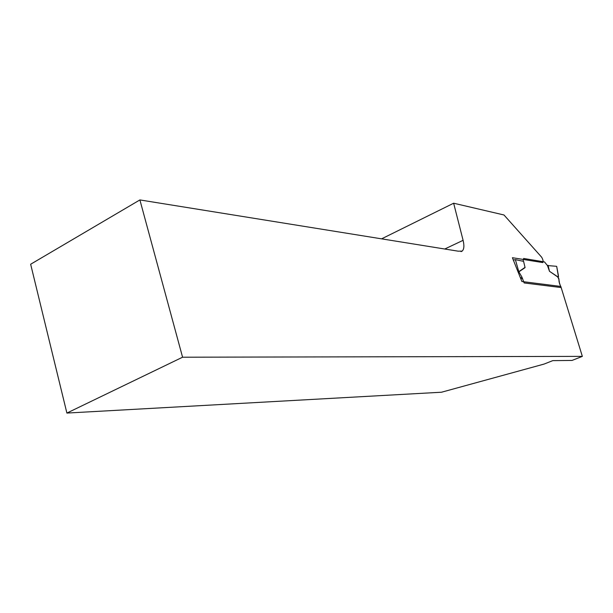 <?xml version="1.0" encoding="UTF-8"?>
<svg xmlns="http://www.w3.org/2000/svg" width="613" height="613" viewBox="0 0 613 613"><rect width="100%" height="100%" fill="white"/><g stroke="black" fill="none" stroke-linecap="round" stroke-linejoin="round"><path stroke-width="0.92" d="M66.894 413.07L441.521 392.22L544.03 364.091L552.796 360.628L572.013 360.444L582.35 356.383L560.818 286.44L521.885 281.513L512.407 257.705L542.781 262.571C543.455 261.582 543.095 259.805 541.693 257.253L503.978 214.979L453.643 203.217L463.099 240.319C464.393 245.744 464.072 249.345 462.148 251.108L458.279 251.192L139.894 199.93L30.65 264.241L66.894 413.07L182.574 357.21L139.894 199.93M582.35 356.383L182.574 357.21M381.592 238.848L453.643 203.217M523.058 261.23L523.64 258.464L544.513 261.943L547.447 265.559L549.501 271.306L557.669 276.739L558.205 276.685L558.236 275.551L556.696 266.44M558.742 278.241L559.133 282.018L560.964 287.535L524.146 282.953L521.901 277.022L518.782 271.689L518.092 272.103M559.025 279.444L557.7 276.938L549.501 271.306M513.234 260.065L515.387 259.628L523.586 261.345L525.08 267.62L518.177 272.325M547.447 265.559L556.504 266.303M548.045 265.291L549.432 271.084M558.558 277.007L558.236 275.551M558.788 279.045L559.37 282.409M444.739 249.016L463.099 240.319M515.387 259.628L518.782 271.689L525.012 267.383M520.552 278.21L521.901 277.022M520.789 278.8L522.575 278.463M559.454 283.329L560.688 286.424M559.133 282.018L559.6 283.39M461.037 251.629L462.148 251.108M558.435 275.697L556.711 266.517"/></g></svg>
